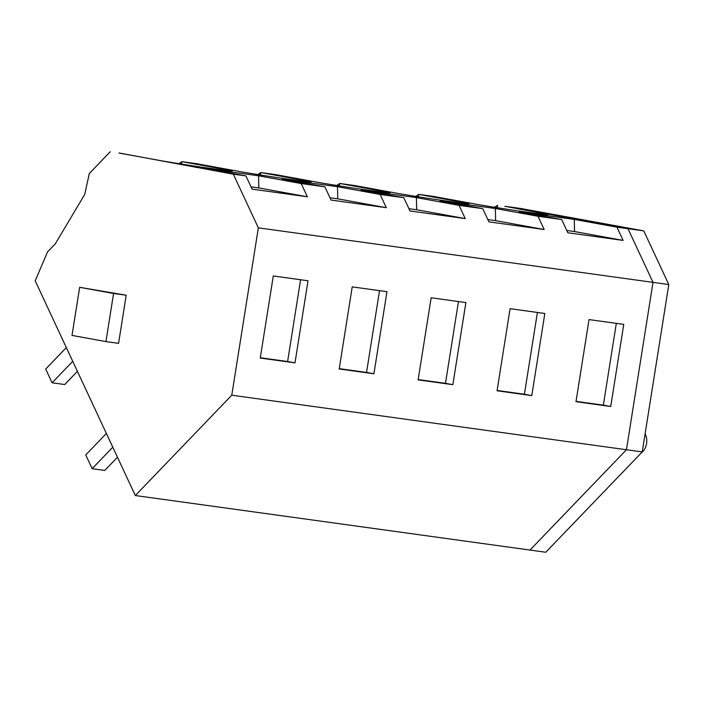 <?xml version="1.0" encoding="UTF-8"?>
<svg xmlns="http://www.w3.org/2000/svg" width="704" height="704" viewBox="0 0 704 704"><rect width="100%" height="100%" fill="white"/><g stroke="black" fill="none" stroke-linecap="round" stroke-linejoin="round"><path stroke-width="1.06" d="M627.986 228.703L653.013 282.366L627.986 228.703L504.9 206.281L520.678 208.463L643.773 230.886L616.942 227.172L574.279 219.402L519.024 211.772L561.686 219.542L538.006 216.269L495.343 208.498L440.088 200.869L482.75 208.63L459.07 205.366L416.407 197.595L361.161 189.957L403.814 197.727L380.142 194.454L337.48 186.683L282.225 179.054L324.887 186.824L301.206 183.55L258.544 175.78L203.289 168.15L245.951 175.921L233.323 174.17L118.976 152.962A45.954 0.986 -171 0 0 120.727 153.358L162.527 160.97A45.954 0.986 -171 0 0 173.096 162.721A45.954 0.986 -171 0 0 201.696 167.182L226.327 170.588A45.954 0.986 -171 0 0 232.197 171.037A45.954 0.986 -171 0 0 230.798 170.562L181.905 161.656L197.912 163.865A45.954 0.986 -171 0 0 199.654 164.261L241.463 171.873A45.954 0.986 -171 0 0 252.032 173.633A45.954 0.986 -171 0 0 280.632 178.094L305.263 181.491A45.954 0.986 -171 0 0 311.133 181.94A45.954 0.986 -171 0 0 309.734 181.465L260.841 172.559L276.848 174.777A45.954 0.986 -171 0 0 278.59 175.173L320.39 182.785A45.954 0.986 -171 0 0 330.959 184.536A45.954 0.986 -171 0 0 359.559 188.998L384.199 192.403A45.954 0.986 -171 0 0 390.069 192.843A45.954 0.986 -171 0 0 388.67 192.377L339.768 183.471L355.775 185.68A45.954 0.986 -171 0 0 357.526 186.076L399.326 193.688A45.954 0.986 -171 0 0 409.895 195.439A45.954 0.986 -171 0 0 438.495 199.901L463.135 203.306A45.954 0.986 -171 0 0 469.005 203.746A45.954 0.986 -171 0 0 467.597 203.28L418.704 194.374L434.711 196.583A45.954 0.986 -171 0 0 436.462 196.979L478.262 204.591A45.954 0.986 -171 0 0 488.831 206.351A45.954 0.986 -171 0 0 517.431 210.804L542.062 214.21A45.954 0.986 -171 0 0 547.932 214.658A45.954 0.986 -171 0 0 546.533 214.183L504.9 206.281L627.986 228.703M231.774 395.208L258.35 227.841L653.013 282.366L626.446 449.742L529.989 550.062L135.326 495.537L231.774 395.208L626.446 449.742L653.013 282.366L668.8 284.548L643.773 230.886M497.253 207.706L497.64 205.278L494.63 207.284M110.229 151.756L89.311 173.518L84.7 194.471L55.238 243.918L47.52 251.944L35.2 280.817L135.326 495.537M178.895 163.662L181.905 161.656L181.518 164.085M257.831 174.566L260.841 172.559L260.454 174.988M336.758 185.478L339.768 183.471L339.39 185.891M415.694 196.381L418.704 194.374L418.317 196.794M260.26 358.063L294.994 362.859L308.026 280.764L273.293 275.968L260.26 358.063M531.793 395.578L497.059 390.782L510.092 308.678L544.826 313.482L531.793 395.578L524.41 394.24L537.398 312.453M610.729 406.49L575.995 401.685L589.028 319.59L623.753 324.386L610.729 406.49L603.346 405.143L616.326 323.356M339.196 368.966L373.921 373.771L386.954 291.667L352.229 286.871L339.196 368.966M452.857 384.674L418.123 379.878L431.156 297.774L465.89 302.57L452.857 384.674L445.482 383.328L458.462 301.55M561.686 219.542L567.855 232.769L623.11 240.407L616.942 227.172M482.75 208.63L488.919 221.866L544.174 229.504L538.006 216.269M403.814 197.727L409.992 210.962L465.238 218.592L459.07 205.366M324.887 186.824L331.056 200.059L386.311 207.689L380.142 194.454M245.951 175.921L252.12 189.147L307.375 196.786L301.206 183.55M233.323 174.17L258.35 227.841M645.093 433.919A12.038 8.246 97.9 0 1 642.849 451.546A12.038 8.246 97.9 0 1 641.388 452.795M623.11 240.407L574.57 231.563L574.279 219.402M566.79 230.49L574.57 231.563M546.454 214.667L546.533 214.183M495.915 207.495L496.1 206.351M603.346 405.143L576.048 401.368M544.174 229.504L495.634 220.66L495.343 208.498M487.863 219.586L495.634 220.66M467.526 203.764L467.597 203.28M416.988 196.583L417.164 195.448M524.41 394.24L497.112 390.465M465.238 218.592L416.698 209.757L416.407 197.595M408.927 208.683L416.698 209.757M388.59 192.861L388.67 192.377M338.052 185.68L338.228 184.545M445.482 383.328L418.176 379.562M386.311 207.689L337.77 198.845L337.48 186.683M329.991 197.771L337.77 198.845M309.654 181.949L309.734 181.465M259.116 174.777L259.301 173.633M373.921 373.771L366.546 372.425L379.526 290.646M366.546 372.425L339.24 368.65M126.201 295.231L79.658 287.302L72.019 335.421L105.934 341.598L113.573 293.489L126.201 295.231L118.562 343.341L105.934 341.598M113.573 293.489L79.658 287.302M307.375 196.786L258.834 187.942L258.544 175.78M251.055 186.868L258.834 187.942M230.727 171.046L230.798 170.562M180.189 163.865L180.365 162.73M294.994 362.859L287.61 361.522L300.59 279.734M287.61 361.522L260.313 357.746M642.233 451.924L545.776 552.244L529.989 550.062L626.446 449.742L642.233 451.924L668.8 284.548M72.741 361.319L52.096 382.791L45.69 369.054L66.334 347.574M52.096 382.791L64.724 384.534L77.414 371.342M112.79 447.207L92.145 468.679L85.738 454.942L106.383 433.462M92.145 468.679L104.773 470.43L117.462 457.23"/></g></svg>
